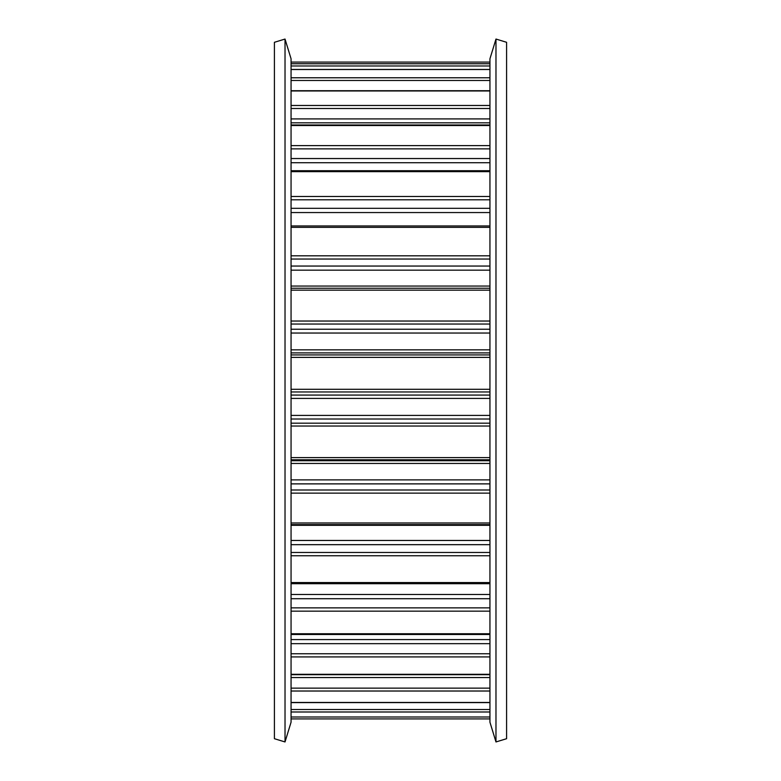 <?xml version="1.0" encoding="UTF-8"?>
<svg xmlns="http://www.w3.org/2000/svg" width="781" height="781" viewBox="0 0 781 781"><rect width="100%" height="100%" fill="white"/><g stroke="black" fill="none" stroke-linecap="round" stroke-linejoin="round"><path stroke-width="1.17" d="M291.059 225.943L489.941 225.943M291.059 288.238L489.941 288.238M291.059 62.08L489.941 62.08L291.059 62.08M291.059 69.45L489.941 69.45M291.059 90.723L489.941 90.723M291.059 124.98L489.941 124.98M291.059 170.717L489.941 170.717M274.414 42.291L274.414 738.709L285.026 741.95L285.026 39.05L274.414 42.291M285.026 39.05L291.059 58.79L291.059 722.21L285.026 741.95M495.974 39.05L506.586 42.291L506.586 738.709L495.974 741.95L489.941 722.21L489.941 58.79L495.974 39.05L495.974 741.95M291.059 212.549L489.941 212.549M291.059 208.312L489.941 208.312M291.059 199.79L489.941 199.79M291.059 196.48L489.941 196.48M291.059 171.644L489.941 171.644M291.059 162.721L489.941 162.721M291.059 158.543L489.941 158.543M291.059 148.868L489.941 148.868M291.059 145.627L489.941 145.627M291.059 125.516L489.941 125.516M291.059 122.842L489.941 122.842M291.059 118.907L489.941 118.907M291.059 108.51L489.941 108.51M291.059 105.474L489.941 105.474M291.059 90.967L489.941 90.967M291.059 80.472L489.941 80.472M291.059 77.778L489.941 77.778M291.059 69.509L489.941 69.509M291.059 65.985L489.941 65.985M291.059 63.759L489.941 63.759M291.059 718.92L489.941 718.92L291.059 718.92M291.059 716.997L489.941 716.997L291.059 717.007M291.059 711.989L489.941 711.989M291.059 709.519L489.941 709.519M291.059 702.47L489.941 702.47M291.059 691.019L489.941 691.019M291.059 688.139L489.941 688.139M291.059 677.547L489.941 677.547M291.059 674.315L489.941 674.315M291.059 656.909L489.941 656.909M291.059 653.756L489.941 653.756M291.059 643.661L489.941 643.661M291.059 639.58L489.941 639.58M291.059 633.752L489.941 633.752M291.059 611.152L489.941 611.152M291.059 607.862L489.941 607.862M291.059 598.715L489.941 598.715M291.059 594.478L489.941 594.478M291.059 582.558L489.941 582.558M291.059 555.76L489.941 555.76M291.059 552.47L489.941 552.47M291.059 544.669L489.941 544.669M291.059 540.462L489.941 540.462M291.059 525.301L489.941 525.301M291.059 524.607L489.941 524.607M291.059 522.977L489.941 522.977M291.059 493.133L489.941 493.133M291.059 489.999L489.941 489.999M291.059 483.878L489.941 483.878M291.059 479.885L489.941 479.885M291.059 463.455L489.941 463.455M291.059 460.722L489.941 460.722M291.059 459.794L489.941 459.794M291.059 457.598L489.941 457.598M291.059 426.035L489.941 426.035M291.059 423.175L489.941 423.175M291.059 419.006L489.941 419.006M291.059 415.414L489.941 415.414M291.059 398.417L489.941 398.417M291.059 395.069L489.941 395.069M291.059 391.955L489.941 391.955M291.059 389.289L489.941 389.289M291.059 357.376L489.941 357.376M291.059 354.935L489.941 354.935M291.059 352.895L489.941 352.895M291.059 349.839L489.941 349.839M291.059 333.038L489.941 333.038M291.059 329.221L489.941 329.221M291.059 324.047L489.941 324.047M291.059 321.03L489.941 321.03M291.059 290.161L489.941 290.161M291.059 286.051L489.941 286.051M291.059 270.167L489.941 270.167M291.059 266.048L489.941 266.048M291.059 259.048L489.941 259.048M291.059 255.817L489.941 255.817M291.059 227.339L489.941 227.339M291.059 702.607L489.941 702.607M291.059 674.686L489.941 674.686M291.059 634.475L489.941 634.475M291.059 583.71L489.941 583.71M291.059 524.627L489.941 524.627"/></g></svg>
